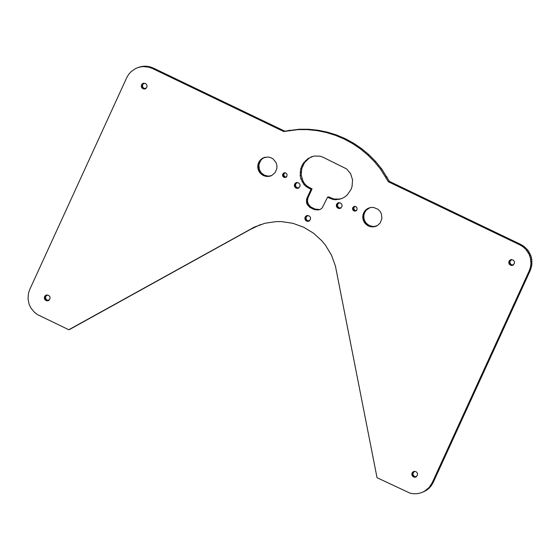 <?xml version="1.0" encoding="UTF-8"?>
<svg xmlns="http://www.w3.org/2000/svg" width="560" height="560" viewBox="0 0 560 560"><rect width="100%" height="100%" fill="white"/><g stroke="black" fill="none" stroke-linecap="round" stroke-linejoin="round"><path stroke-width="0.84" d="M68.789 329.742L254.275 227.122L264.915 223.272L276.108 221.613L281.785 221.627L293.013 223.342L303.716 227.241L313.495 233.177L321.965 240.919L325.605 245.371L331.52 255.248L335.433 266.077L377.041 477.715L410.221 493.234L413.966 493.801L417.739 493.626L421.393 492.702L424.795 491.071L429.135 487.445L432.229 482.685L529.193 270.9L530.432 267.295L530.957 263.508L530.348 257.796L529.046 254.184L525.861 249.41L523.033 246.827L519.778 244.846L388.36 181.762L380.59 169.218L374.528 161.791L367.78 154.994L360.409 148.89L352.499 143.542L344.12 138.999L335.349 135.31L326.277 132.503L316.981 130.606L307.559 129.64L298.102 129.619L283.717 131.53L152.299 68.446L148.736 67.144L143.101 66.57L139.37 67.123L135.821 68.404L131.145 71.582L128.639 74.41L126.721 77.693L29.757 289.478L28.518 293.083L28.021 298.788L29.169 304.416L30.821 307.888L34.447 312.333L37.506 314.622L68.789 329.742L69.832 329.364L250.341 229.439L260.54 224.553M254.275 227.122L255.318 226.744M421.393 492.702L425.838 490.693L428.855 488.418L431.361 485.59L433.279 482.307L530.236 270.522L531.832 265.034L531.783 259.301L530.831 255.577L528.115 250.516L524.083 246.449L520.821 244.468L389.403 181.384L381.64 168.84L375.571 161.413L368.823 154.616L361.459 148.512L353.542 143.164L345.163 138.621L336.392 134.932L327.32 132.125L318.024 130.228L308.609 129.262L299.152 129.241L284.76 131.152L153.349 68.068L149.779 66.766L146.034 66.199L142.261 66.374L137.564 67.676M423.136 491.974L424.179 491.596M424.795 491.071L425.838 490.693M426.356 490.014L427.399 489.636M427.805 488.796L428.855 488.418M429.135 487.445L430.178 487.067M430.318 485.968L431.361 485.59M431.354 484.372L432.404 483.994M432.229 482.685L433.279 482.307M529.193 270.9L530.236 270.522M529.9 269.129L530.95 268.751M530.432 267.295L531.482 266.917M530.789 265.412L531.832 265.034M530.957 263.508L532 263.13M530.936 261.583L531.979 261.212M530.733 259.679L531.783 259.301M530.348 257.796L531.391 257.418M529.781 255.955L530.831 255.577M529.046 254.184L530.089 253.806M528.136 252.49L529.179 252.112M527.072 250.894L528.115 250.516M525.861 249.41L526.904 249.032M524.51 248.045L525.553 247.674M523.033 246.827L524.083 246.449M521.451 245.756L522.494 245.378M519.778 244.846L520.821 244.468M388.36 181.762L389.403 181.384M385.917 177.205L386.967 176.827M380.59 169.218L381.64 168.84M374.528 161.791L375.571 161.413M367.78 154.994L368.823 154.616M360.409 148.89L361.459 148.512M352.499 143.542L353.542 143.164M344.12 138.999L345.163 138.621M335.349 135.31L336.392 134.932M326.277 132.503L327.32 132.125M316.981 130.606L318.024 130.228M307.559 129.64L308.609 129.262M298.102 129.619L299.152 129.241M288.701 130.536L289.744 130.158M283.717 131.53L284.76 131.152M152.299 68.446L153.349 68.068M150.549 67.704L151.592 67.326M148.736 67.144L149.779 66.766M146.874 66.766L147.917 66.388M144.991 66.577L146.034 66.199M143.101 66.57L144.144 66.192M141.218 66.752L142.261 66.374M139.37 67.123L140.413 66.745M415.464 477.127L413.518 476.931L414.568 476.553L413.175 475.153L412.916 473.466L414.519 471.254L413.469 471.632L414.848 471.352L416.199 471.772L417.445 473.305L417.466 475.279L415.464 477.127L416.507 476.749L414.568 476.553M413.518 476.931L414.316 476.413M413.266 476.791L414.078 476.259M413.028 476.63L413.854 476.07M412.811 476.448L413.651 475.867M412.608 476.245L413.469 475.643M412.426 476.021L413.315 475.405M412.265 475.783L413.175 475.153M412.132 475.531L413.063 474.887M412.02 475.265L412.979 474.607M411.936 474.985L412.923 474.327M411.88 474.705L412.888 474.04M411.845 474.418L412.888 473.753M411.845 474.131L412.916 473.466M411.873 473.844L412.965 473.186M411.922 473.564L413.049 472.913M411.999 473.291L413.154 472.647M412.111 473.025L413.287 472.395M412.237 472.773L413.441 472.15M412.398 472.528L413.616 471.933M412.573 472.311L413.819 471.73M412.769 472.108L414.036 471.548M412.986 471.926L414.267 471.387M415.184 477.183L416.227 476.805M414.904 477.211L415.947 476.833M414.617 477.211L415.66 476.833M414.337 477.183L415.38 476.805M414.057 477.127L415.1 476.749M413.784 477.043L414.827 476.665M47.985 300.727L46.046 300.524L47.089 300.146L45.836 299.005L45.444 297.066L47.047 294.847L45.997 295.225L48.72 295.365L49.973 296.898L49.994 298.872L47.985 300.727L49.035 300.349L47.089 300.146M46.046 300.524L46.844 300.013M45.794 300.391L46.606 299.852M45.556 300.23L46.382 299.67M45.339 300.048L46.179 299.467M45.136 299.845L45.997 299.243M44.954 299.621L45.836 299.005M44.793 299.383L45.703 298.746M44.653 299.124L45.591 298.48M44.548 298.858L45.507 298.207M44.457 298.585L45.451 297.927M44.401 298.305L45.416 297.64M44.373 298.018L45.416 297.353M44.373 297.731L45.444 297.066M44.394 297.444L45.493 296.779M44.45 297.157L45.57 296.506M44.527 296.884L45.682 296.24M44.632 296.618L45.808 295.988M44.765 296.366L45.969 295.75M44.919 296.128L46.144 295.526M45.101 295.904L46.34 295.323M45.297 295.701L46.557 295.141M45.514 295.519L46.795 294.987M47.712 300.783L48.755 300.405M47.425 300.811L48.475 300.433M47.145 300.804L48.188 300.433M46.858 300.776L47.908 300.398M46.585 300.72L47.628 300.342M46.312 300.636L47.355 300.258M308.483 221.263L306.544 221.067L307.594 220.689L306.334 219.541L305.942 217.602L307.545 215.383L306.502 215.761L309.225 215.908L310.471 217.434L310.492 219.415L308.483 221.263L309.533 220.885L307.594 220.689M306.544 221.067L307.342 220.549M306.292 220.927L307.104 220.388M306.061 220.766L306.88 220.206M305.837 220.584L306.677 220.003M305.634 220.381L306.495 219.779M305.452 220.157L306.334 219.541M305.291 219.919L306.201 219.289M305.158 219.667L306.089 219.023M305.046 219.401L306.005 218.743M304.962 219.121L305.949 218.463M304.906 218.841L305.914 218.176M304.871 218.554L305.914 217.889M304.871 218.267L305.942 217.602M304.892 217.98L305.991 217.322M304.948 217.7L306.075 217.049M305.025 217.427L306.18 216.783M305.13 217.161L306.313 216.524M305.263 216.902L306.467 216.286M305.424 216.664L306.642 216.069M305.599 216.447L306.845 215.866M305.795 216.244L307.062 215.684M306.012 216.062L307.293 215.523M308.21 221.319L309.253 220.941M307.93 221.347L308.973 220.969M307.643 221.347L308.686 220.969M307.363 221.319L308.406 220.941M307.083 221.263L308.126 220.885M306.81 221.179L307.853 220.801M339.99 208.404L338.051 208.201L339.094 207.823L337.701 206.423L337.442 204.736L339.045 202.524L338.002 202.902L340.725 203.042L341.971 204.575L341.992 206.549L339.99 208.404L341.033 208.026L339.094 207.823M338.051 208.201L338.842 207.69M337.799 208.068L338.604 207.529M337.561 207.907L338.387 207.347M337.337 207.725L338.184 207.144M337.134 207.522L338.002 206.92M336.952 207.298L337.841 206.675M336.798 207.053L337.701 206.423M336.658 206.801L337.596 206.157M336.546 206.535L337.505 205.884M336.462 206.262L337.449 205.597M336.406 205.975L337.421 205.317M336.378 205.688L337.414 205.023M336.371 205.401L337.442 204.736M336.399 205.114L337.498 204.456M336.448 204.834L337.575 204.183M336.532 204.561L337.68 203.917M336.637 204.295L337.813 203.665M336.77 204.043L337.967 203.427M336.924 203.805L338.149 203.203M337.099 203.581L338.345 203M337.302 203.378L338.562 202.818M337.519 203.196L338.8 202.657M339.71 208.453L340.76 208.075M339.43 208.481L340.473 208.103M339.143 208.481L340.193 208.103M338.863 208.453L339.906 208.075M338.583 208.397L339.626 208.019M338.31 208.313L339.36 207.935M297.99 188.244L296.051 188.041L297.094 187.663L295.841 186.515L295.449 184.576L297.052 182.364L296.002 182.742L298.725 182.882L299.978 184.415L299.992 186.389L297.99 188.244L299.04 187.866L297.094 187.663M296.051 188.041L296.842 187.53M295.799 187.908L296.611 187.369M295.561 187.747L296.387 187.187M295.344 187.558L296.184 186.984M295.141 187.355L296.002 186.76M294.959 187.138L295.841 186.515M294.798 186.893L295.708 186.263M294.665 186.641L295.596 185.997M294.553 186.375L295.512 185.724M294.469 186.102L295.456 185.437M294.406 185.815L295.421 185.15M294.378 185.528L295.421 184.863M294.378 185.241L295.449 184.576M294.399 184.954L295.498 184.296M294.455 184.674L295.575 184.023M294.532 184.401L295.687 183.757M294.637 184.135L295.813 183.505M294.77 183.883L295.974 183.267M294.924 183.645L296.149 183.043M295.106 183.421L296.345 182.84M295.302 183.218L296.562 182.658M295.519 183.036L296.8 182.497M297.717 188.293L298.76 187.915M297.43 188.321L298.48 187.943M297.15 188.321L298.193 187.943M296.863 188.293L297.913 187.915M296.59 188.237L297.633 187.859M296.317 188.153L297.36 187.775M353.871 206.626L355.845 206.626L357.049 207.963L356.979 209.755L355.677 210.959L353.906 210.861L354.949 210.483L353.612 208.474L354.711 206.353L353.668 206.731L354.914 206.248M353.906 210.861L354.753 210.378M353.703 210.756L354.557 210.245M353.514 210.623L354.382 210.098M353.339 210.476L354.221 209.937M353.178 210.315L354.074 209.762M353.031 210.14L353.948 209.566M352.905 209.944L353.836 209.363M352.793 209.741L353.752 209.153M352.702 209.531L353.682 208.929M352.639 209.307L353.633 208.705M352.59 209.083L353.612 208.474M352.569 208.852L353.612 208.243M352.562 208.621L353.633 208.019M352.583 208.397L353.675 207.795M352.625 208.173L353.738 207.571M352.688 207.949L353.822 207.361M352.779 207.739L353.927 207.158M352.884 207.536L354.053 206.969M353.003 207.347L354.193 206.787M353.15 207.165L354.354 206.626M353.304 207.004L354.529 206.479M355.46 211.022L356.503 210.644M355.236 211.064L356.279 210.686L354.949 210.483M355.012 211.085L356.055 210.707M354.781 211.085L355.831 210.707M354.557 211.064L355.6 210.686M354.333 211.022L355.383 210.644M354.116 210.952L355.159 210.574M283.871 173.019L285.642 172.942L286.965 174.146L286.979 176.155L285.677 177.359L283.913 177.261L284.956 176.883L283.619 174.874L284.718 172.753L283.675 173.131L284.921 172.641M283.913 177.261L284.753 176.778M283.71 177.156L284.564 176.645M283.521 177.023L284.389 176.498M283.346 176.876L284.228 176.337M283.185 176.715L284.081 176.162M283.038 176.54L283.955 175.966M282.905 176.344L283.843 175.763M282.8 176.141L283.752 175.553M282.709 175.931L283.689 175.329M282.646 175.707L283.64 175.105M282.597 175.483L283.619 174.874M282.569 175.252L283.612 174.643M282.569 175.021L283.633 174.419M282.59 174.797L283.675 174.188M282.632 174.566L283.738 173.971M282.695 174.349L283.829 173.761M282.779 174.139L283.934 173.558M282.884 173.936L284.053 173.362M283.01 173.74L284.2 173.187M283.15 173.565L284.354 173.026M283.311 173.404L284.529 172.879M285.46 177.422L286.51 177.044M285.243 177.464L286.286 177.086L284.956 176.883M285.019 177.485L286.062 177.107M284.788 177.485L285.831 177.107M284.564 177.464L285.607 177.086M284.34 177.415L285.383 177.044M284.123 177.352L285.166 176.974M368.333 225.967L364.686 222.95L363.328 220.416L362.754 217.602L363.006 214.746L364.063 212.1L365.834 209.888L368.172 208.299L370.874 207.473L373.702 207.48L378.042 209.307L380.065 211.344L381.416 213.878L381.92 218.603L380.17 222.985L377.405 225.54L372.939 226.905L368.333 225.967L369.383 225.589L366.338 223.314L364.749 220.927L363.902 218.176L363.874 215.306L364.672 212.569L366.219 210.189L370.09 207.557M367.5 225.519L368.543 225.141M366.702 224.98L367.752 224.602M365.967 224.371L367.017 223.993M365.295 223.692L366.338 223.314M364.686 222.95L365.729 222.572M364.154 222.152L365.197 221.774M363.699 221.305L364.749 220.927M363.328 220.416L364.378 220.038M363.048 219.499L364.091 219.121M362.852 218.554L363.902 218.176M362.754 217.602L363.797 217.224M362.747 216.643L363.79 216.265M362.831 215.684L363.874 215.306M363.006 214.746L364.049 214.368M363.272 213.829L364.315 213.451M363.629 212.947L364.672 212.569M364.063 212.1L365.106 211.722M364.581 211.302L365.624 210.931M365.176 210.567L366.219 210.189M365.834 209.888L366.884 209.51M366.562 209.279L367.605 208.901M367.346 208.747L368.389 208.376M368.172 208.299L369.222 207.921M374.801 226.632L375.844 226.254L373.037 226.527L369.383 225.589M376.747 225.981L375.844 226.254M373.877 226.814L374.92 226.436M372.939 226.905L373.982 226.534M371.994 226.905L373.037 226.527M371.049 226.807L372.092 226.429M370.118 226.618L371.161 226.24M369.215 226.338L370.258 225.96M263.34 175.567L259.693 172.55L258.342 170.016L257.761 167.202L258.013 164.346L259.07 161.7L260.848 159.488L263.179 157.899L267.764 156.982L270.543 157.549L273.049 158.907L276.059 162.589L276.899 165.333L276.927 168.203L275.177 172.585L271.586 175.588L267.001 176.505L263.34 175.567L264.39 175.189L261.345 172.914L259.385 169.638L258.881 164.906L260.631 160.524L262.619 158.501L265.097 157.157M262.507 175.112L263.55 174.734M261.716 174.58L262.759 174.202M260.974 173.971L262.024 173.593M260.302 173.292L261.345 172.914M259.693 172.55L260.736 172.172M259.161 171.745L260.211 171.367M258.706 170.898L259.756 170.52M258.342 170.016L259.385 169.638M258.055 169.099L259.098 168.721M257.866 168.154L258.909 167.776M257.761 167.202L258.804 166.824M257.754 166.243L258.797 165.865M257.838 165.284L258.881 164.906M258.013 164.346L259.056 163.968M258.279 163.429L259.322 163.051M258.636 162.547L259.679 162.169M259.07 161.7L260.113 161.322M259.588 160.902L260.631 160.524M260.183 160.167L261.226 159.789M260.848 159.488L261.891 159.11M261.569 158.879L262.619 158.501M262.353 158.347L263.396 157.969M263.179 157.899L264.229 157.521M269.808 176.232L270.858 175.854L268.044 176.127L264.39 175.189M271.754 175.574L270.858 175.854M268.884 176.414L269.927 176.036M267.946 176.505L268.989 176.127M267.001 176.505L268.044 176.127M266.056 176.407L267.099 176.029M265.125 176.218L266.175 175.84M264.222 175.938L265.265 175.56M512.421 265.342L510.482 265.146L511.532 264.768L510.272 263.62L509.88 261.681L511.483 259.469L510.433 259.84L513.156 259.987L514.409 261.52L514.43 263.494L512.421 265.342L513.471 264.964L511.532 264.768M510.482 265.146L511.28 264.635M510.23 265.006L511.042 264.467M509.992 264.845L510.818 264.285M509.775 264.663L510.615 264.082M509.572 264.46L510.433 263.858M509.39 264.236L510.272 263.62M509.229 263.998L510.139 263.368M509.096 263.746L510.027 263.102M508.984 263.48L509.943 262.829M508.9 263.207L509.887 262.542M508.844 262.92L509.852 262.255M508.809 262.633L509.852 261.968M508.809 262.346L509.88 261.681M508.83 262.059L509.929 261.401M508.886 261.779L510.006 261.128M508.963 261.506L510.118 260.862M509.068 261.24L510.244 260.61M509.201 260.981L510.405 260.365M509.355 260.743L510.58 260.148M509.537 260.526L510.776 259.945M509.733 260.323L511 259.763M509.95 260.141L511.231 259.602M512.148 265.398L513.191 265.02M511.861 265.426L512.911 265.048M511.581 265.426L512.624 265.048M511.294 265.398L512.344 265.02M511.021 265.342L512.064 264.964M510.748 265.258L511.791 264.88M144.949 88.942L143.01 88.739L144.053 88.361L142.8 87.22L142.401 85.281L144.004 83.062L142.961 83.44L145.684 83.58L146.937 85.113L146.951 87.087L144.949 88.942L145.999 88.564L144.053 88.361M143.01 88.739L143.801 88.228M142.758 88.606L143.563 88.067M142.52 88.445L143.346 87.885M142.303 88.263L143.143 87.682M142.1 88.06L142.961 87.458M141.918 87.836L142.8 87.22M141.757 87.598L142.667 86.961M141.617 87.339L142.555 86.695M141.505 87.073L142.471 86.422M141.421 86.8L142.415 86.142M141.365 86.52L142.38 85.855M141.337 86.233L142.38 85.568M141.33 85.946L142.401 85.281M141.358 85.659L142.457 85.001M141.414 85.379L142.534 84.721M141.491 85.099L142.639 84.455M141.596 84.833L142.772 84.203M141.729 84.581L142.933 83.965M141.883 84.343L143.108 83.741M142.065 84.119L143.304 83.538M142.261 83.916L143.521 83.356M142.478 83.734L143.759 83.202M144.669 88.998L145.719 88.62M144.389 89.026L145.432 88.648M144.109 89.026L145.152 88.648M143.822 88.991L144.872 88.613M143.549 88.935L144.592 88.557M143.276 88.851L144.319 88.473M313.81 209.391L309.75 207.319L307.314 204.596L306.516 202.671L306.81 198.464L311.003 189.308L306.11 186.592L303.877 184.45L300.867 178.906L300.202 175.714L300.664 169.12L301.784 165.963L303.436 163.065L308.091 158.48L313.922 156.058L320.04 156.17L322.91 157.185L346.633 168.938L350.63 173.684L352.541 179.816L352.072 186.417L350.959 189.574L347.172 194.992L344.645 197.05L341.831 198.562L335.741 199.745L332.703 199.36L327.537 197.246L322.217 207.886L320.376 209.328L318.416 209.923L313.81 209.391L314.853 209.013L310.8 206.941L308.357 204.218L307.461 201.299L307.853 198.086L312.046 188.93L307.153 186.221L304.927 184.072L303.156 181.475L301.245 175.336L301.714 168.742L304.479 162.687L309.134 158.102L311.955 156.59M310.667 207.886L311.71 207.508M309.75 207.319L310.8 206.941M308.973 206.57L310.016 206.192M308.294 205.758L309.337 205.38M307.986 205.443L309.036 205.065M307.314 204.596L308.357 204.218M306.817 203.658L307.86 203.28M306.516 202.671L307.559 202.293M306.411 201.677L307.461 201.299M306.418 200.298L307.461 199.92M306.516 199.346L307.559 198.968M306.81 198.464L307.853 198.086M311.003 189.308L312.046 188.93M308.707 188.209L309.75 187.831M306.11 186.592L307.153 186.221M303.877 184.45L304.927 184.072M302.113 181.853L303.156 181.475M300.867 178.906L301.917 178.528M300.202 175.714L301.245 175.336M300.132 172.41L301.175 172.032M300.664 169.12L301.714 168.742M301.784 165.963L302.827 165.585M303.436 163.065L304.479 162.687M305.571 160.538L306.614 160.16M308.091 158.48L309.134 158.102M338.821 199.472L339.864 199.094L333.746 198.982L328.58 196.868L327.537 197.246M342.09 198.422L339.864 199.094M335.741 199.745L336.784 199.367M332.703 199.36L333.746 198.982M329.833 198.345L330.876 197.967M318.416 209.923L319.466 209.545L314.853 209.013M320.488 209.342L319.466 209.545M317.352 209.937L318.395 209.559M316.918 209.902L317.968 209.524M315.875 209.881L316.925 209.503M314.818 209.748L315.861 209.37M249.298 229.817L250.341 229.439"/></g></svg>
